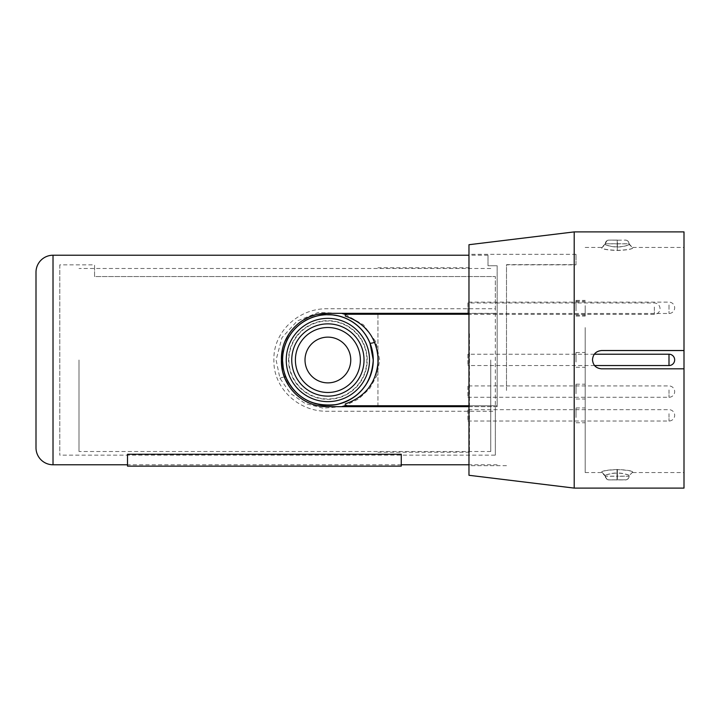 <?xml version="1.0" encoding="UTF-8"?>
<svg xmlns="http://www.w3.org/2000/svg" width="720" height="720" viewBox="0 0 720 720"><rect width="100%" height="100%" fill="white"/><g stroke="black" fill="none" stroke-linecap="round" stroke-linejoin="round"><path stroke-width="0.54" stroke-dasharray="3.6 2.7" d="M467.874 302.895L467.874 313.479L467.874 302.895M467.874 409.914L467.874 421.011L467.874 409.914M467.874 354.528L467.874 365.553L467.874 354.528M467.874 303.246L467.874 314.352L467.874 303.246M467.874 386.172L467.874 397.278L467.874 386.172M341.631 406.665L323.055 408.186L305.145 403.488L290.214 393.21L279.927 378.27L276.093 360L281.934 337.68L297.189 321.012L318.33 312.426L341.622 313.335M345.267 314.406L363.537 324.891L375.903 341.865L379.674 360L377.028 375.264L369.702 388.557L358.776 398.844L345.267 405.594M369.963 342.999C360.072 321.939 343.143 312.759 319.158 315.459C296.496 321.318 284.283 336.168 282.501 360M283.356 368.775L285.858 377.127M490.752 360L490.752 451.503L490.752 360M79.002 360L79.002 451.503L79.002 360M288.909 360A38.979 38.979 0 0 0 327.888 398.979A38.979 38.979 0 0 0 366.858 360A38.979 38.979 0 0 0 327.888 321.021A38.979 38.979 0 0 0 288.909 360M291.42 333.135A45.288 45.288 0 0 1 354.744 323.532A45.288 45.288 0 0 1 364.347 386.865A45.288 45.288 0 0 1 301.023 396.468A45.288 45.288 0 0 1 291.42 333.135M356.985 381.438A36.144 36.144 0 0 0 349.317 330.903A36.144 36.144 0 0 0 298.782 338.562A36.144 36.144 0 0 0 306.45 389.097A36.144 36.144 0 0 0 356.985 381.438M309.465 346.437A22.878 22.878 0 0 0 314.316 378.414A22.878 22.878 0 0 0 346.302 373.563A22.878 22.878 0 0 0 341.451 341.586A22.878 22.878 0 0 0 309.465 346.437M296.208 336.663A39.348 39.348 0 0 1 351.216 328.32A39.348 39.348 0 0 1 359.559 383.337A39.348 39.348 0 0 1 304.551 391.68A39.348 39.348 0 0 1 296.208 336.663M469.449 333.801L469.449 452.232L469.449 333.801M377.946 314.253L377.946 355.113M377.946 364.878L377.946 405.747M377.946 406.665L377.946 313.335M468.972 406.665L497.16 406.665L497.16 265.752L488.007 265.752L488.007 255.231L488.007 265.752L497.16 265.752L497.16 313.335L468.972 313.335M488.007 255.231L468.972 255.231M497.16 464.769L468.972 464.769M401.265 464.769L127.503 464.769M327.15 313.335L497.16 313.335M282.312 350.019L284.931 341.478M289.08 333.72L291.951 329.868M294.615 326.925L302.373 320.625M314.586 315.099L317.808 314.298M36 272.25L36 447.75M497.16 406.665L327.15 406.665M318.159 405.774L309.51 403.128M309.411 403.083L304.173 400.473M302.13 399.213L297.747 395.964M294.813 393.282L289.044 386.226M283.068 373.14L282.366 370.278M59.787 264.843L59.787 455.157L59.787 264.843L94.563 264.843L94.563 276.561L495.324 276.561L94.563 276.561L94.563 264.843M495.324 455.157L495.324 276.561L495.324 308.754L327.15 308.754C298.431 308.349 273.492 331.74 273.897 359.136L273.897 360.864C273.51 388.233 298.404 411.669 327.15 411.246L495.324 411.246L495.324 455.157L59.787 455.157M352.152 318.708L345.267 316.08L345.267 314.253L468.972 314.253M497.16 314.253L497.16 405.747L468.972 405.747M497.16 405.747L345.267 405.747L345.267 403.92M352.143 401.301L358.533 397.593M364.104 393.039L368.964 387.567M372.879 381.429L375.795 374.661M377.595 367.443L378.207 360M377.604 352.557L375.795 345.348M372.879 338.58L368.955 332.406M364.113 326.97L358.47 322.362M617.391 469.503L617.022 469.503C607.671 469.935 602.55 470.763 601.65 471.996L601.65 472.05C602.532 470.871 607.662 470.07 617.022 469.638L617.391 469.638C626.742 470.061 631.863 470.871 632.763 472.05L632.763 471.996C631.881 470.763 626.751 469.935 617.391 469.503L617.391 473.076C622.116 472.635 631.071 475.524 629.1 475.641L629.1 476.172A3.663 3.663 180 0 1 625.437 479.835L608.967 479.898A3.663 3.663 180 0 1 605.313 476.235L617.391 476.262L617.391 479.916L625.482 479.898C624.564 479.979 628.335 480.456 629.1 476.235A3.663 3.663 180 0 1 625.437 479.898M684 368.856L684 472.545L684 368.811L601.47 368.811M592.497 359.658L592.497 359.883C593.028 365.328 596.016 368.316 601.47 368.856M684 327.573L684 247.455L684 327.573M585.18 327.573L585.18 472.545L585.18 327.573M585.18 389.475L585.18 399.015L585.18 389.475M576.027 393.741L576.027 384.192L576.027 393.741M585.18 413.208L585.18 422.757L585.18 413.208M576.027 417.474L576.027 407.934L576.027 417.474M585.18 357.75L585.18 367.29L585.18 357.75M576.027 362.016L576.027 352.467L576.027 362.016M585.18 306.54L585.18 316.089L585.18 306.54M576.027 310.806L576.027 301.266L576.027 310.806M585.18 305.667L585.18 315.216L585.18 305.667M576.027 309.942L576.027 300.393L576.027 309.942M574.2 488.097L574.2 231.903M684 488.097L684 231.903M468.972 475.29L468.972 244.71M468.972 390.456L468.972 254.322L468.972 390.456M506.493 390.456L506.493 264.627L576.027 264.627L576.027 254.322L576.027 264.834L506.493 264.834L506.493 390.456M585.18 362.133L585.18 357.867L585.18 362.133M617.391 246.807L617.391 240.084L608.967 240.111L617.202 240.183L617.202 243.855L605.313 243.765A3.663 3.663 180 0 1 608.967 240.111A3.663 3.663 180 0 0 605.313 243.765L617.202 243.738L617.202 240.084L608.94 240.102C607.743 239.67 606.528 240.894 605.313 243.765L601.65 247.932C602.505 249.111 607.725 249.921 617.301 250.362C626.751 249.939 631.908 249.129 632.763 247.95L629.1 243.828L617.391 243.855L617.391 240.183L625.437 240.102A3.663 3.663 180 0 1 629.1 243.765C628.335 239.544 624.564 240.021 625.482 240.102L625.437 240.102M617.391 243.738L629.1 243.765L629.1 244.305C631.026 244.404 622.197 247.23 617.301 246.807L617.301 250.362M617.301 246.807C612.297 247.23 603.378 244.395 605.313 244.287L605.313 243.792A3.663 3.663 180 0 1 608.967 240.165M617.202 246.807L617.202 243.738M632.763 248.004C631.917 249.237 626.76 250.065 617.301 250.497C607.734 250.065 602.514 249.228 601.65 247.986L605.313 244.341C603.369 244.467 612.324 247.365 617.301 246.924C622.224 247.365 631.026 244.476 629.1 244.359M617.202 246.924L617.202 243.855M625.437 240.165A3.663 3.663 180 0 1 629.1 243.828M617.391 246.924L617.391 243.855M617.301 250.497L617.301 246.924M632.763 471.996L629.1 475.641M617.391 473.076L617.391 476.145L605.313 476.235L605.313 475.641L605.313 476.208A3.663 3.663 180 0 0 608.967 479.835L617.391 479.817L617.391 476.145L629.1 476.172M601.65 471.996L605.313 475.641C603.333 475.524 612.315 472.635 617.022 473.076L617.022 479.817M632.763 472.05L629.1 475.695C631.08 475.596 622.098 472.77 617.391 473.193L617.022 473.193C612.288 472.77 603.342 475.596 605.313 475.695L601.65 472.05M605.313 476.235C606.528 479.106 607.743 480.33 608.94 479.898L617.022 479.916L617.022 469.638M629.1 475.695L629.1 476.235L617.391 476.262L617.391 469.638M617.022 469.503L617.022 473.076M629.1 244.305L632.763 247.95M401.265 466.137L401.265 454.248C401.265 468.657 401.265 468.657 401.265 454.248L127.503 454.248C127.503 468.657 127.503 468.657 127.503 454.248L127.503 466.137M668.997 304.965L668.997 313.479L668.997 304.965M668.997 413.712L668.997 421.011L668.997 413.712M668.997 354.213L668.997 365.553M654.354 307.044L654.354 314.352L654.354 307.044M668.997 389.97L668.997 397.278L668.997 389.97M375.903 341.865A6.408 1.179 -22 0 1 374.652 342.324M279.927 378.27A6.408 1.188 157.8 0 1 284.31 376.965M53.019 464.769L53.019 255.231M617.391 479.817L625.437 479.835M467.874 313.479L668.997 313.479A5.67 5.67 0 0 0 674.667 307.8A5.67 5.67 0 0 0 668.997 302.13L467.874 302.13M467.874 421.011L668.997 421.011A5.67 5.67 0 0 0 674.667 415.341A5.67 5.67 0 0 0 668.997 409.671L467.874 409.671M594.333 354.213L467.874 354.213M594.558 365.553L467.874 365.553M467.874 314.352L654.354 314.352A5.67 5.67 0 0 0 660.024 308.673A5.67 5.67 0 0 0 654.354 303.003L467.874 303.003M467.874 397.278L668.997 397.278A5.67 5.67 0 0 0 674.667 391.608A5.67 5.67 0 0 0 668.997 385.938L467.874 385.938M490.752 451.503L79.002 451.503M490.752 268.497L79.002 268.497M469.449 452.232L377.946 452.232M469.449 267.768L377.946 267.768M585.18 472.545L601.65 472.545L605.313 476.208M632.763 472.545L684 472.545M576.027 399.015L585.18 399.015M576.027 422.757L585.18 422.757M576.027 367.29L585.18 367.29M576.027 316.089L585.18 316.089M576.027 315.216L585.18 315.216M506.493 465.678L468.972 465.678M576.027 254.322L468.972 254.322M576.027 300.393L585.18 300.393M576.027 301.266L585.18 301.266M576.027 352.467L585.18 352.467M576.027 407.934L585.18 407.934M576.027 384.192L585.18 384.192M585.18 247.455L601.65 247.455L605.313 243.792M632.763 247.455L684 247.455"/><path stroke-width="1.08" d="M341.622 313.335L345.267 314.406M282.501 360A45.387 45.387 0 0 0 327.888 405.387A45.387 45.387 0 0 0 373.266 360A45.387 45.387 0 0 0 327.888 314.613A45.387 45.387 0 0 0 282.501 360L283.356 368.775M345.267 405.594L341.631 406.665M284.31 376.965A6.408 1.188 157.8 0 1 285.858 377.127C295.767 398.097 312.696 407.232 336.627 404.532C359.271 398.682 371.484 383.841 373.266 360L369.963 342.999A6.408 1.179 -22 0 0 374.652 342.324M291.42 333.135A45.288 45.288 0 0 1 354.744 323.532A45.288 45.288 0 0 1 364.347 386.865A45.288 45.288 0 0 1 301.023 396.468A45.288 45.288 0 0 1 291.42 333.135M361.404 384.696A41.634 41.634 0 0 0 352.575 326.484A41.634 41.634 0 0 0 294.363 335.304A41.634 41.634 0 0 0 303.192 393.516A41.634 41.634 0 0 0 361.404 384.696M298.782 338.562A36.144 36.144 0 0 1 349.317 330.903A36.144 36.144 0 0 1 356.985 381.438A36.144 36.144 0 0 1 306.45 389.097A36.144 36.144 0 0 1 298.782 338.562M354.033 379.269A32.481 32.481 0 0 0 347.148 333.846A32.481 32.481 0 0 0 301.734 340.731A32.481 32.481 0 0 0 308.619 386.154A32.481 32.481 0 0 0 354.033 379.269M309.465 346.437A22.878 22.878 0 0 0 314.316 378.414A22.878 22.878 0 0 0 346.302 373.563A22.878 22.878 0 0 0 341.451 341.586A22.878 22.878 0 0 0 309.465 346.437M377.946 355.113L377.946 364.878M377.946 405.747L377.946 406.665M377.946 313.335L377.946 314.253M468.972 255.231L53.019 255.231L53.019 464.769L127.503 464.769M468.972 464.769L401.265 464.769M468.972 406.665L327.15 406.665C302.337 406.98 281.088 385.803 281.403 360.918L281.403 359.082C281.106 334.251 302.283 313.011 327.15 313.335L468.972 313.335M53.019 464.769A17.019 17.019 0 0 1 36 447.75L36 272.25A17.019 17.019 0 0 1 53.019 255.231M281.403 359.082L282.312 350.019M284.931 341.478L289.08 333.72M291.951 329.868L294.615 326.925M302.373 320.625L309.366 316.935M309.681 316.8L314.586 315.099M317.808 314.298L327.15 313.335M327.15 406.665L318.159 405.774M304.173 400.473L302.13 399.213M297.747 395.964L294.813 393.282M289.044 386.226L285.012 378.72M284.976 378.639L283.068 373.14M282.366 370.278L281.403 360.918M468.972 314.253L345.267 314.253L345.267 316.08C365.886 323.298 376.866 337.932 378.207 359.982C376.821 382.113 365.841 396.756 345.267 403.92L345.267 405.747L468.972 405.747M345.267 403.92L352.143 401.301M358.533 397.593L364.104 393.039M368.964 387.567L372.879 381.429M375.795 374.661L377.595 367.443M378.207 360L377.604 352.557M375.795 345.348L372.879 338.58M368.955 332.406L364.113 326.97M358.47 322.362L352.152 318.708M574.2 488.097L468.972 475.29L468.972 244.71L574.2 231.903L574.2 488.097L684 488.097L684 350.55L601.65 350.55C596.097 351.09 593.046 354.141 592.497 359.703M574.2 231.903L684 231.903L684 350.55M684 368.811L601.47 368.811C596.016 368.28 593.028 365.283 592.497 359.847L592.497 359.658C593.046 354.105 596.088 351.054 601.65 350.514L684 350.514M127.503 466.137L127.503 454.248L401.265 454.248L401.265 466.137L127.503 466.137M594.558 365.553L668.997 365.553L668.997 354.213L594.333 354.213M668.997 365.553A5.67 5.67 0 0 0 674.667 359.883A5.67 5.67 0 0 0 668.997 354.213"/></g></svg>
